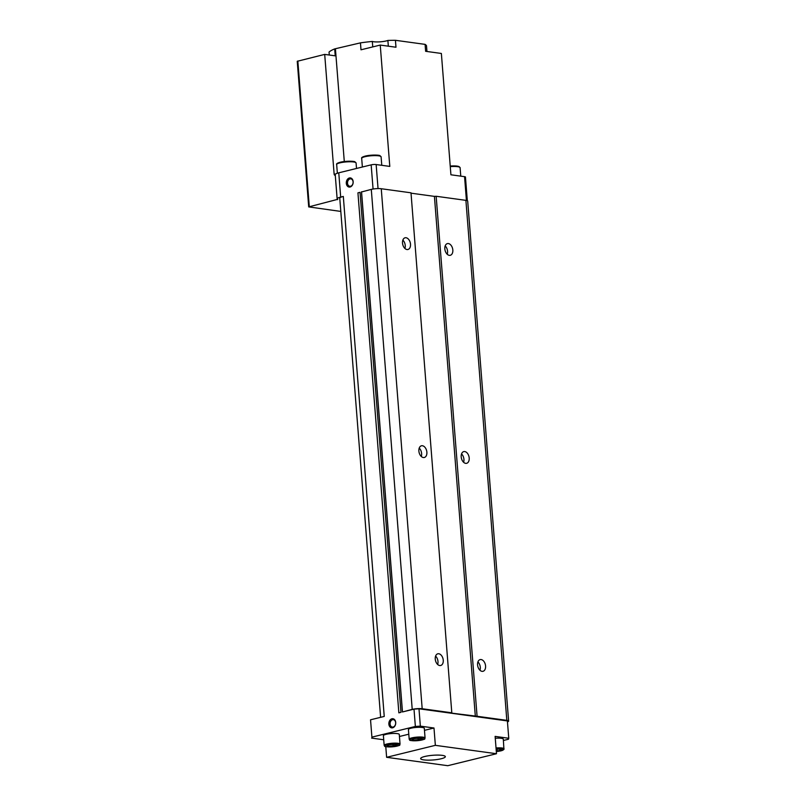 <?xml version="1.0" encoding="UTF-8"?>
<svg xmlns="http://www.w3.org/2000/svg" width="806" height="806" viewBox="0 0 806 806"><rect width="100%" height="100%" fill="white"/><g stroke="black" fill="none" stroke-linecap="round" stroke-linejoin="round"><path stroke-width="1.21" d="M467.319 200.704L465.455 177.038A3.536 0.665 -4.5 0 0 464.558 176.665L450.917 174.791L441.366 53.458L425.628 51.302L425.084 44.37A49.579 9.38 175.5 0 1 426.505 45.741L426.958 51.483M337.543 199.374L308.708 206.9L297.243 61.296L324.697 54.395L335.225 55.836L334.681 48.904L360.453 42.869A49.579 9.38 175.5 0 1 372.322 41.449L372.755 46.909M360.453 42.869L360.997 49.801L380.241 45.076L395.978 47.232L395.434 40.3A49.579 9.38 175.5 0 0 387.877 40.441L388.331 46.184M334.681 48.904A49.579 9.38 175.5 0 0 329.039 52.078L329.271 55.02M372.322 41.449A8.856 1.672 175.5 0 0 379.838 41.852A8.856 1.672 175.5 0 0 387.877 40.441M425.084 44.37L395.434 40.3M503.407 740.482L508.475 739.233L508.757 738.266L507.387 720.937L418.989 708.796L414.002 709.129L402.416 711.97L361.491 191.969L371.294 189.39A7.083 1.34 175.5 0 1 381.258 188.735L411 192.815L451.803 712.847M380.241 45.076L389.792 166.409L376.15 164.535A3.536 0.665 175.5 0 0 371.163 164.857L338.772 172.816A10.619 2.005 175.5 0 0 335.225 174.62L337.14 198.891A10.619 2.005 175.5 0 0 337.764 199.485L337.563 199.646M350.086 187.002A4.604 3.415 97.8 0 1 346.59 180.967A4.604 3.415 97.8 0 1 352.524 179.506A4.604 3.415 97.8 0 1 350.086 187.002M392.653 727.798A4.604 3.415 97.8 0 1 389.147 721.763A4.604 3.415 97.8 0 1 395.081 720.312A4.604 3.415 97.8 0 1 392.653 727.798M357.935 192.846L360.04 192.332L400.965 712.333L398.859 712.847L357.935 192.846L360.04 192.372M508.757 738.266L495.116 736.392L496.486 753.731L435.351 745.338L433.991 728.009L420.349 726.135L415.362 726.458L371.909 737.137L370.538 719.798L384.24 716.433L343.316 196.442L340.676 197.087A10.619 2.005 175.5 0 0 337.14 198.891M415.362 726.458L414.002 709.129M420.349 726.135L418.989 708.796M371.909 737.137L370.538 719.798M385.782 746.648L386.618 757.308L447.753 765.7L496.486 753.731M371.616 738.105L383.716 739.767M424.762 756.491A12.392 2.347 175.5 0 0 420.631 758.597A12.392 2.347 175.5 0 0 433.175 759.957A12.392 2.347 175.5 0 0 445.345 756.653A12.392 2.347 175.5 0 0 437.96 755.091A12.392 2.347 175.5 0 0 424.762 756.491M435.351 745.338L386.618 757.308M507.468 721.934A7.083 1.34 175.5 0 0 508.616 721.088A7.083 1.34 175.5 0 0 506.823 720.352L477.081 716.272L436.157 196.271L465.898 200.351A7.083 1.34 175.5 0 1 467.692 201.087L508.616 721.088M451.823 713.159L477.081 716.272M451.924 712.816L422.183 708.736A7.083 1.34 175.5 0 0 412.219 709.381L402.416 711.97M469.203 457.999A6.025 3.869 -103.8 0 1 466.644 463.299A6.025 3.869 -103.8 0 1 461.445 458.372A6.025 3.869 -103.8 0 1 463.772 451.602A6.025 3.869 -103.8 0 1 469.203 457.999M485.575 665.998A6.025 3.869 -103.8 0 1 483.006 671.297A6.025 3.869 -103.8 0 1 477.817 666.371A6.025 3.869 -103.8 0 1 480.134 659.6A6.025 3.869 -103.8 0 1 485.575 665.998M452.831 250.001A6.025 3.869 -103.8 0 1 450.272 255.29A6.025 3.869 -103.8 0 1 445.073 250.374A6.025 3.869 -103.8 0 1 447.401 243.603A6.025 3.869 -103.8 0 1 452.831 250.001M475.339 716.383L434.414 196.382L436.157 196.271M434.414 196.382L411.03 193.178M426.878 452.186A6.025 3.869 -103.8 0 1 424.319 457.486A6.025 3.869 -103.8 0 1 419.12 452.559A6.025 3.869 -103.8 0 1 421.447 445.789A6.025 3.869 -103.8 0 1 426.878 452.186M443.25 660.185A6.025 3.869 -103.8 0 1 440.691 665.484A6.025 3.869 -103.8 0 1 435.492 660.567A6.025 3.869 -103.8 0 1 437.819 653.797A6.025 3.869 -103.8 0 1 443.25 660.185M410.506 244.188A6.025 3.869 -103.8 0 1 407.947 249.487A6.025 3.869 -103.8 0 1 402.758 244.561A6.025 3.869 -103.8 0 1 405.075 237.79A6.025 3.869 -103.8 0 1 410.506 244.188M402.466 711.779L361.541 191.778M343.316 196.442A10.619 2.005 175.5 0 0 339.769 198.236L380.623 717.32M308.708 206.9L340.807 211.424M324.697 54.395L334.117 173.995A1.773 1.31 -82.2 0 0 335.296 175.436M496.093 748.784A7.264 1.37 175.5 0 1 503.418 749.59A7.264 1.37 175.5 0 1 496.305 751.524L500.808 750.89L503.931 749.429L503.307 739.132A7.969 1.511 175.5 0 0 495.267 738.256M425.064 737.994L424.309 728.292A7.969 1.511 175.5 0 0 419.553 727.294A7.969 1.511 175.5 0 0 411.07 728.191A7.969 1.511 175.5 0 0 408.42 729.541L409.186 739.243C410.466 740.251 407.181 740.704 417.327 740.694C428.046 738.931 423.744 739.062 425.064 737.994A7.969 1.511 175.5 0 0 420.319 736.996A7.969 1.511 175.5 0 0 411.836 737.893A7.969 1.511 175.5 0 0 409.186 739.243M400.048 744.14L399.282 734.437A7.969 1.511 175.5 0 0 394.527 733.44A7.969 1.511 175.5 0 0 386.044 734.337A7.969 1.511 175.5 0 0 383.394 735.687L384.16 745.399C385.439 746.396 382.165 746.85 392.3 746.84C403.02 745.076 398.718 745.207 400.048 744.14A7.969 1.511 175.5 0 0 395.293 743.142A7.969 1.511 175.5 0 0 386.809 744.039A7.969 1.511 175.5 0 0 384.16 745.399M399.444 736.493L408.783 734.195M424.47 730.347L433.991 728.009M496.274 751.121A5.138 0.967 175.5 0 0 501.191 749.58A5.138 0.967 175.5 0 0 496.123 749.187M501.02 750.074L497.211 751.001L497.07 749.127M388.744 744.996A5.138 0.967 175.5 0 0 387.122 745.671A5.138 0.967 175.5 0 0 392.23 746.427A5.138 0.967 175.5 0 0 397.167 744.885A5.138 0.967 175.5 0 0 388.744 744.996M396.995 745.379L388.351 746.376L388.25 745.127M413.77 738.85A5.138 0.967 175.5 0 0 412.138 739.525A5.138 0.967 175.5 0 0 417.256 740.281A5.138 0.967 175.5 0 0 422.183 738.729A5.138 0.967 175.5 0 0 413.77 738.85M422.022 739.233L413.377 740.23L413.276 738.981M344.293 161.532L335.437 49.015M445.174 245.921A6.025 3.869 -103.8 0 1 447.562 251.291A6.025 3.869 -103.8 0 1 447.229 254.263M477.918 661.928A6.025 3.869 -103.8 0 1 480.305 667.287A6.025 3.869 -103.8 0 1 479.963 670.27M461.546 453.929A6.025 3.869 -103.8 0 1 463.934 459.289A6.025 3.869 -103.8 0 1 463.591 462.261M402.849 240.117A6.025 3.869 -103.8 0 1 405.237 245.487A6.025 3.869 -103.8 0 1 404.904 248.46M435.593 656.114A6.025 3.869 -103.8 0 1 437.98 661.484A6.025 3.869 -103.8 0 1 437.648 664.456M419.221 448.116A6.025 3.869 -103.8 0 1 421.609 453.486A6.025 3.869 -103.8 0 1 421.276 456.458M418.072 738.286L418.213 740.16M393.046 744.432L393.187 746.306M393.157 727.032A3.738 2.781 97.8 0 1 392.361 727.083A3.738 2.781 97.8 0 1 390.114 722.992A3.738 2.781 97.8 0 1 393.378 719.667A3.738 2.781 97.8 0 1 395.665 723.214A3.738 2.781 97.8 0 1 393.157 727.032M350.59 186.236A3.738 2.781 97.8 0 1 349.794 186.277A3.738 2.781 97.8 0 1 347.557 182.196A3.738 2.781 97.8 0 1 350.812 178.861A3.738 2.781 97.8 0 1 353.099 182.418A3.738 2.781 97.8 0 1 350.59 186.236M464.558 176.665L466.422 200.442M376.15 164.535L378.044 188.594M371.163 164.857L373.067 189.027M338.772 172.816L340.676 197.087M506.823 720.352L465.898 200.351M422.183 708.736L381.258 188.735M412.219 709.381L371.294 189.39M297.837 60.994L309.292 206.598M504.072 748.834A7.969 1.511 175.5 0 0 496.033 747.958M387.333 744.804A7.264 1.37 175.5 0 0 389.892 746.94A7.264 1.37 175.5 0 0 399.242 744.643A7.264 1.37 175.5 0 0 387.333 744.804M412.36 738.659A7.264 1.37 175.5 0 0 414.909 740.795A7.264 1.37 175.5 0 0 424.268 738.498A7.264 1.37 175.5 0 0 412.36 738.659M334.117 173.995L335.437 174.177M459.349 167.054A9.027 1.703 175.5 0 0 450.232 166.056L456.357 166.006L458.977 166.51L460.105 167.688A9.743 1.844 175.5 0 0 450.272 166.61M355.325 162.359A9.027 1.703 175.5 0 0 349.955 161.22A9.027 1.703 175.5 0 0 340.323 162.238M339.91 162.872A9.743 1.844 175.5 0 0 336.666 164.525C336.173 163.799 337.351 163.044 340.213 162.248C345.542 160.847 354.489 161.089 354.952 161.815L356.081 162.993A9.743 1.844 175.5 0 0 350.278 161.764A9.743 1.844 175.5 0 0 339.91 162.872M380.341 156.213A9.027 1.703 175.5 0 0 374.971 155.074A9.027 1.703 175.5 0 0 365.35 156.092M364.937 156.717A9.743 1.844 175.5 0 0 361.692 158.369C361.189 157.654 362.378 156.898 365.229 156.102C370.569 154.692 379.515 154.943 379.979 155.669L381.107 156.848A9.743 1.844 175.5 0 0 375.304 155.618A9.743 1.844 175.5 0 0 364.937 156.717M460.105 167.688L460.77 176.151M336.666 164.525L337.351 173.219M356.081 162.993L356.514 168.454M361.692 158.369L362.368 167.023M381.107 156.848L381.772 165.311"/></g></svg>

